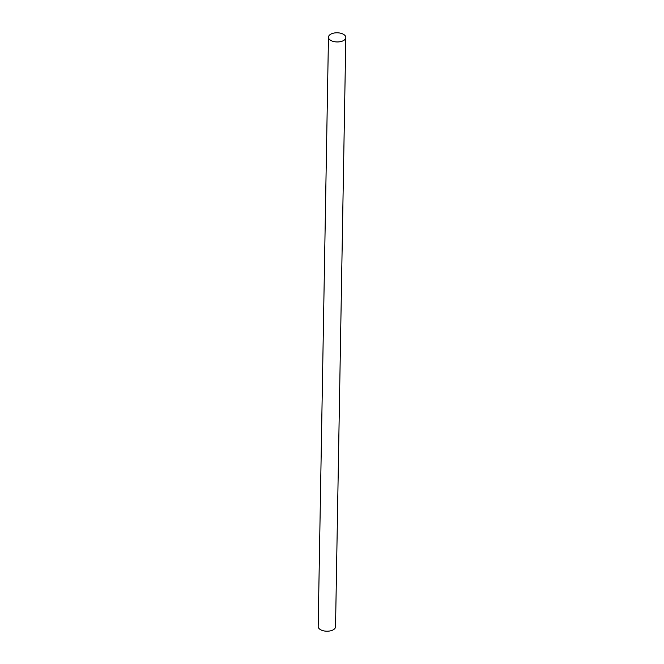 <?xml version="1.0" encoding="UTF-8"?>
<svg xmlns="http://www.w3.org/2000/svg" width="664" height="664" viewBox="0 0 664 664"><rect width="100%" height="100%" fill="white"/><g stroke="black" fill="none" stroke-linecap="round" stroke-linejoin="round"><path stroke-width="1" d="M331.095 34.005A8.673 4.582 1 0 0 328.464 37.225A8.673 4.582 1 0 0 333.726 41.541A8.673 4.582 1 0 0 343.188 40.736A8.673 4.582 1 0 0 345.819 37.524A8.673 4.582 1 0 0 340.557 33.2A8.673 4.582 1 0 0 331.095 34.005M328.464 37.225L318.18 626.476A8.673 4.582 1 0 0 323.443 630.8A8.673 4.582 1 0 0 332.905 629.995A8.673 4.582 1 0 0 335.536 626.774L345.819 37.524"/></g></svg>

